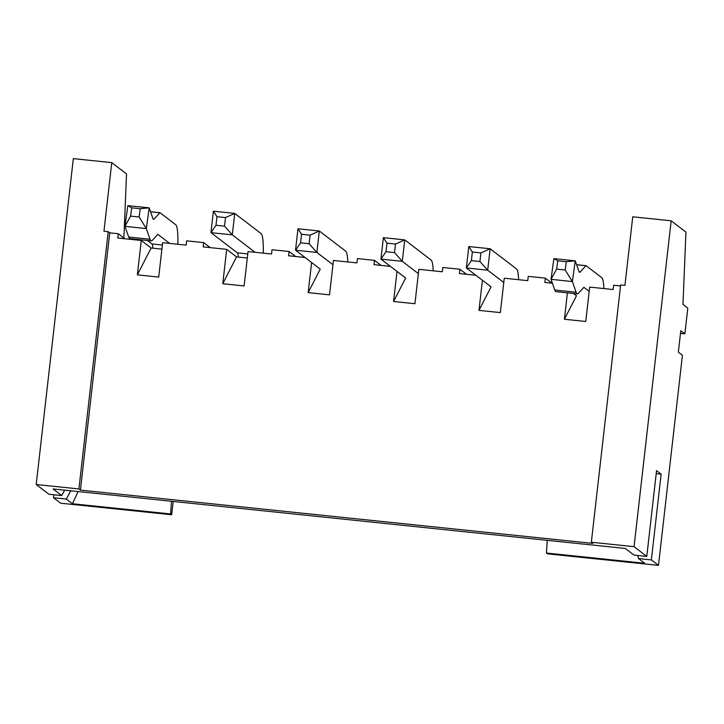 <?xml version="1.0" encoding="UTF-8"?>
<svg xmlns="http://www.w3.org/2000/svg" width="724" height="724" viewBox="0 0 724 724"><rect width="100%" height="100%" fill="white"/><g stroke="black" fill="none" stroke-linecap="round" stroke-linejoin="round"><path stroke-width="1.09" d="M551.878 283.165L545.317 278.143L528.239 276.369L527.751 280.65L504.266 278.206L500.347 312.596L478.989 310.379L491.053 286.876L466.346 267.98L468.79 246.54L490.139 248.757L487.695 270.197L503.777 282.496M620.54 285.962L613.644 285.247L613.156 289.537L589.671 287.093L585.752 321.483L564.403 319.257L576.458 295.763L573.444 293.455M671.175 220.802L632.74 216.802L624.93 285.41L620.658 284.966L591.345 542.231L634.052 546.674L671.175 220.802L685.945 232.096L682.967 304.406L687.8 308.107L684.868 333.827L680.497 333.375M545.317 278.143L544.828 282.432L552.385 283.211M482.419 280.279L478.989 310.379M397.014 271.391L393.584 301.501L414.933 303.718L418.852 269.328L442.346 271.772L442.835 267.482L459.912 269.256L459.423 273.545L475.858 275.256M311.61 262.513L308.18 292.614L329.529 294.84L333.447 260.45L356.932 262.893L357.421 258.604L374.507 260.378L374.018 264.667L390.453 266.378M109.74 232.847L108.211 231.68L78.907 488.944L80.427 490.112L109.74 232.847L118.283 233.734L117.795 238.024L141.28 240.468L137.361 274.849L158.719 277.075L162.638 242.685L186.122 245.128L186.611 240.839L203.688 242.612L203.2 246.902L226.684 249.346L222.775 283.736L244.124 285.953L248.042 251.563L271.527 254.006L272.016 249.717L289.093 251.499L288.604 255.78L305.048 257.491M80.427 490.112L592.875 543.398L591.345 542.231M567.408 292.831L564.403 319.257M459.912 269.256L466.473 274.278M374.507 260.378L381.068 265.4M393.584 301.501L405.639 277.998L380.933 259.092L383.376 237.653L404.734 239.879L402.291 261.319L418.363 273.618M289.093 251.499L295.663 256.513M308.18 292.614L320.234 269.12L295.528 250.214L297.971 228.775L319.32 230.992L316.877 252.432L332.959 264.731M203.688 242.612L210.25 247.635M222.775 283.736L236.549 256.884L226.684 249.346M141.28 240.468L151.144 248.006L137.361 274.849M118.283 233.734L124.845 238.757M108.211 231.68L103.948 231.237L111.758 162.629L73.332 158.628L36.2 484.501L78.907 488.944M161.895 249.128L151.144 248.006M171.461 501.261L170.647 513.968L72.436 503.75L66.318 499.08L53.513 497.741L60.635 503.198L171.669 514.746L173.181 501.442M170.647 513.968L171.669 514.746M684.868 333.827L680.795 330.714L678.352 352.154L682.424 355.267L658.487 565.372L547.462 553.824L546.439 553.046L547.254 540.339M637.699 555.462L638.55 558.584L644.659 563.254L546.439 553.046M658.487 565.372L651.365 559.914L661.13 474.157L656.55 470.654L646.776 556.412L634.052 546.674M638.55 558.584L651.365 559.914M53.857 494.754L53.513 497.741M64.635 490.148L61.739 495.569L48.924 494.239L36.2 484.501M61.739 495.569L53.087 488.953L625.31 548.457L633.971 555.082L646.776 556.412M656.206 473.65L661.13 474.157M66.318 499.08L70.753 490.791M123.885 238.015L126.528 173.923L111.758 162.629M78.129 491.551L72.436 503.75M236.549 256.884L247.309 258.006M177.887 244.269A43.286 5.484 95.9 0 0 175.751 224.748L160.013 212.711A4.389 0.552 95.9 0 0 159.977 212.693A4.389 0.552 95.9 0 0 159.877 212.747L154.049 219.101A21.657 2.742 -84.1 0 1 153.56 219.363A21.657 2.742 -84.1 0 1 152.927 218.548L149.18 207.851L146.311 228.567L150.058 239.264A43.295 5.484 95.9 0 0 151.325 240.884A43.295 5.484 95.9 0 0 152.302 240.368L157.823 234.341L169.688 243.418M139.126 217.001L146.311 228.567L124.962 226.35L127.831 205.634L149.18 207.851L140.275 208.72L131.732 207.824L130.582 216.114L139.126 217.001L140.275 208.72M130.582 216.114L124.962 226.35L128.709 237.038A43.295 5.484 95.9 0 0 129.976 238.667L151.325 240.884M147.388 240.477L151.95 243.97A21.639 2.742 -84.1 0 1 152.927 248.187M127.831 205.634L131.732 207.824M263.292 253.147A43.286 5.484 95.9 0 0 261.156 233.626L234.739 213.417L232.295 234.857L255.092 252.296M224.53 226.16L232.295 234.857L210.946 232.639L213.39 211.2L234.739 213.417L225.508 217.58L216.965 216.693L215.987 225.273L224.53 226.16L225.508 217.58M215.987 225.273L210.946 232.639L237.363 252.848A21.639 2.742 -84.1 0 1 238.332 257.074M213.39 211.2L216.965 216.693M433.214 270.821A43.286 5.484 95.9 0 0 431.142 260.088L404.734 239.879L395.494 244.033L386.951 243.146L385.973 251.726L394.517 252.613L395.494 244.033M394.517 252.613L402.291 261.319L380.933 259.092L385.973 251.726M383.376 237.653L386.951 243.146M347.81 261.943A43.286 5.484 95.9 0 0 345.737 251.201L319.32 230.992L310.089 235.155L301.546 234.268L300.569 242.839L309.112 243.735L310.089 235.155M309.112 243.735L316.877 252.432L295.528 250.214L300.569 242.839M297.971 228.775L301.546 234.268M603.879 288.568A43.286 5.484 95.9 0 0 601.807 277.726L586.069 265.699A4.389 0.552 95.9 0 0 586.033 265.681A4.389 0.552 95.9 0 0 585.933 265.726L580.114 272.079A21.657 2.742 -84.1 0 1 579.616 272.342A21.657 2.742 -84.1 0 1 578.992 271.527L575.245 260.839L572.376 281.555L576.123 292.243A43.295 5.484 95.9 0 0 577.381 293.872A43.295 5.484 95.9 0 0 578.367 293.347L583.879 287.328L589.182 291.383M565.182 269.989L572.376 281.555L551.018 279.328L553.887 258.622L575.245 260.839L566.331 261.699L557.788 260.812L556.647 269.102L565.182 269.989L566.331 261.699M556.647 269.102L551.018 279.328L554.765 290.025A43.295 5.484 95.9 0 0 556.032 291.645L577.381 293.872M553.887 258.622L557.788 260.812M518.619 279.699A43.286 5.484 95.9 0 0 516.556 268.966L490.139 248.757L480.899 252.92L472.356 252.033L471.387 260.604L479.921 261.491L480.899 252.92M479.921 261.491L487.695 270.197L466.346 267.98L471.387 260.604M468.79 246.54L472.356 252.033M159.932 212.702L150.538 211.725L159.977 212.693M159.877 212.747L150.556 211.779M154.049 219.101L153.135 219.001M150.058 239.264L128.709 237.038M162.366 245.047L151.95 243.97M247.771 253.934L237.363 252.848M585.988 265.69L576.603 264.713M585.933 265.726L576.621 264.758M580.114 272.079L579.191 271.989M576.123 292.243L554.765 290.025M586.033 265.681L576.594 264.694"/></g></svg>
